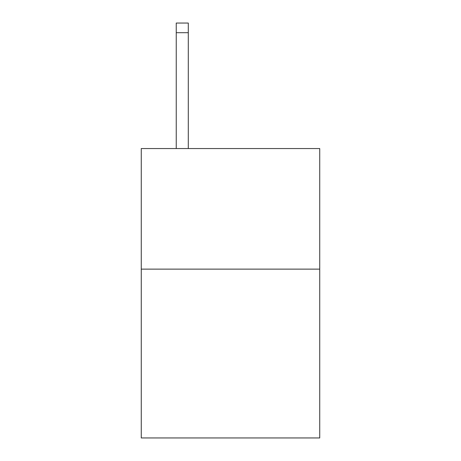 <?xml version="1.0" encoding="UTF-8"?>
<svg xmlns="http://www.w3.org/2000/svg" width="461" height="461" viewBox="0 0 461 461"><rect width="100%" height="100%" fill="white"/><g stroke="black" fill="none" stroke-linecap="round" stroke-linejoin="round"><path stroke-width="0.69" d="M319.732 269.132L319.732 437.95L141.268 437.95L141.268 148.551L319.732 148.551L319.732 269.132L141.268 269.132M188.295 148.551L188.295 32.696L176.24 32.696L176.24 23.05L188.295 23.05L188.295 32.696M176.24 148.551L176.24 32.696"/></g></svg>

